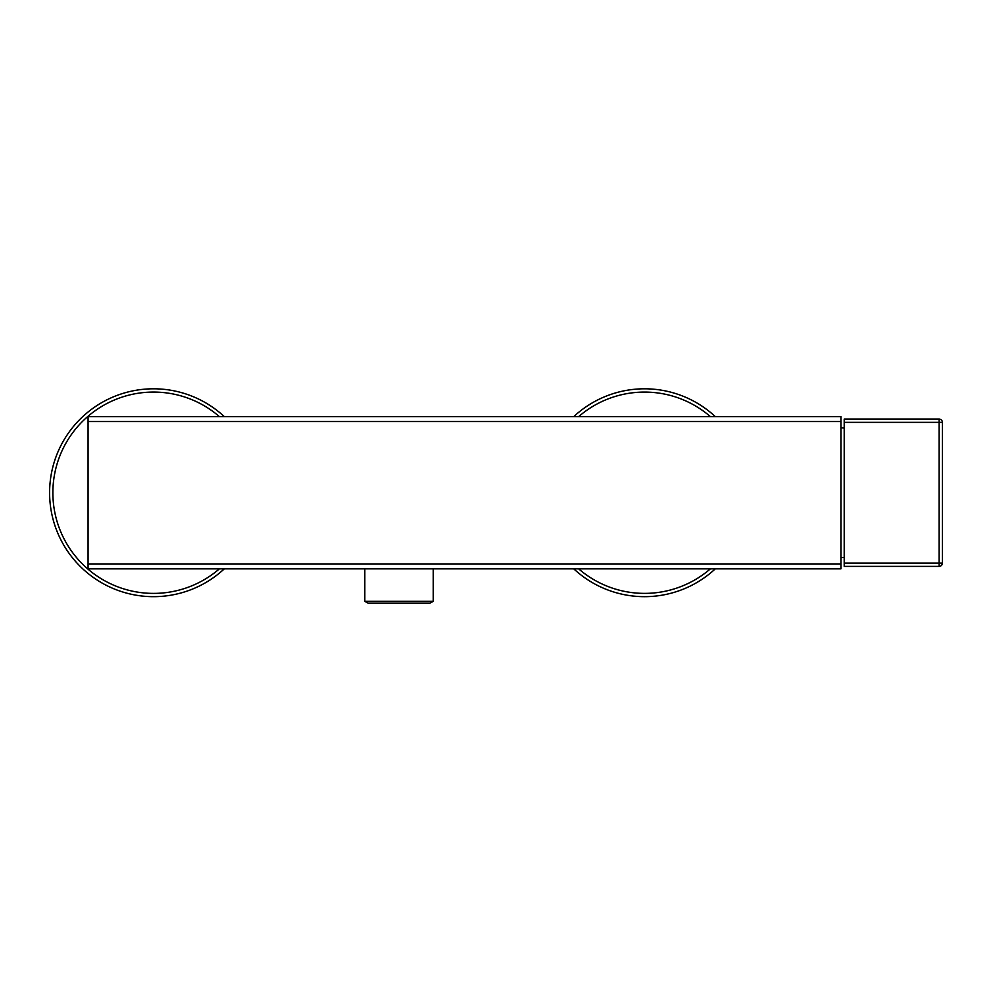 <?xml version="1.0" encoding="UTF-8"?>
<svg xmlns="http://www.w3.org/2000/svg" width="992" height="992" viewBox="0 0 992 992"><rect width="100%" height="100%" fill="white"/><g stroke="black" fill="none" stroke-linecap="round" stroke-linejoin="round"><path stroke-width="1.49" d="M840.931 563.927L840.931 421.538L88.065 421.538L88.065 568.838L840.931 568.838L840.931 563.927L88.065 563.927M88.065 421.538L88.065 416.628L840.931 416.628L840.931 421.538M433.231 568.838L433.231 601.313L364.82 601.313L364.82 568.838M433.231 601.313L429.958 603.198L368.094 603.198L364.82 601.313M224.304 416.628A103.924 103.924 0 0 0 49.6 492.726A103.924 103.924 0 0 0 224.304 568.838M715.306 416.628A103.924 103.924 0 0 0 573.748 416.628M573.748 568.838A103.924 103.924 0 0 0 715.306 568.838M840.931 557.702A98.196 98.196 0 0 0 844.204 557.38M840.931 427.75A98.196 98.196 0 0 1 844.204 428.073M844.204 563.109L939.126 563.109L939.126 566.382A3.274 3.274 0 0 0 942.4 563.109L939.126 563.109L939.126 422.344L942.4 422.344A3.274 3.274 0 0 0 939.126 419.083A3.274 3.274 0 0 1 942.4 422.344L942.4 563.109A3.274 3.274 0 0 1 939.126 566.382L844.204 566.382L844.204 419.083L939.126 419.083L939.126 422.344L844.204 422.344M219.406 416.628A100.651 100.651 0 0 0 52.874 492.726A100.651 100.651 0 0 0 219.406 568.838M710.396 416.628A100.651 100.651 0 0 0 578.658 416.628M578.658 568.838A100.651 100.651 0 0 0 710.396 568.838"/></g></svg>
